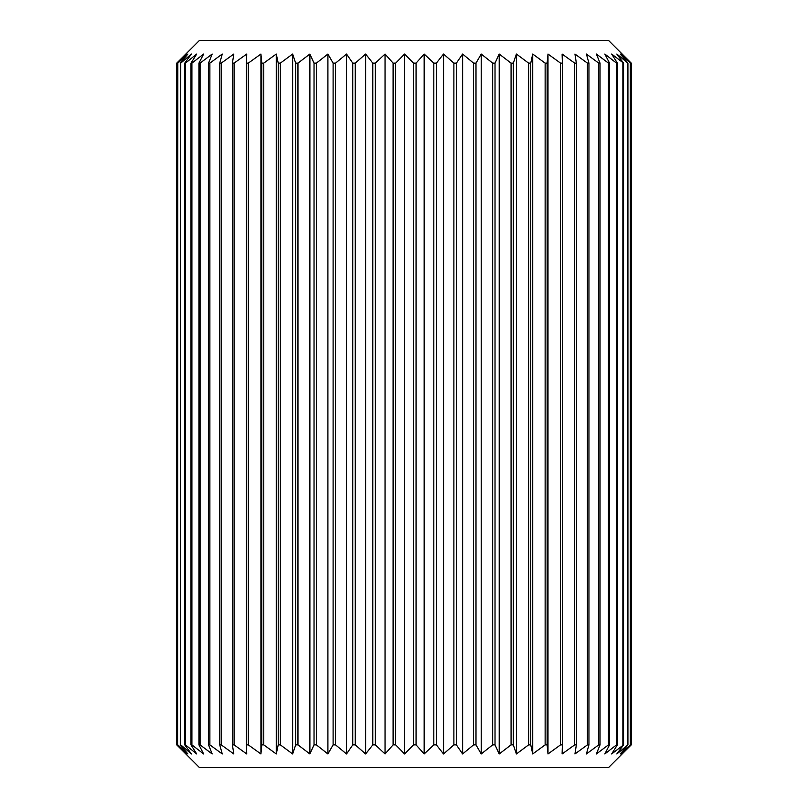 <?xml version="1.0" encoding="UTF-8"?>
<svg xmlns="http://www.w3.org/2000/svg" width="808" height="808" viewBox="0 0 808 808"><rect width="100%" height="100%" fill="white"/><g stroke="black" fill="none" stroke-linecap="round" stroke-linejoin="round"><path stroke-width="1.21" d="M395.668 744.875L395.668 63.125L393.102 63.125L393.102 744.875L395.668 744.875L404.606 753.965L413.494 744.875L416.059 744.875L424.16 753.965L433.815 744.875L436.35 744.875L443.552 753.965L453.884 744.875L456.389 744.875L462.62 753.965L473.559 744.875L475.993 744.875L481.225 753.965L492.668 744.875L495.021 744.875L499.203 753.965L511.07 744.875L513.322 744.875L516.413 753.965L528.604 744.875L530.745 744.875L532.725 753.965L545.137 744.875L547.137 744.875L547.996 753.965L560.54 744.875L562.388 744.875L562.105 753.965L574.67 744.875L576.356 744.875L574.942 753.965L587.436 744.875L588.941 744.875L586.406 753.965L598.718 744.875L600.031 744.875L596.395 753.965L608.444 744.875L609.545 744.875L604.839 753.965L616.514 744.875L617.403 744.875L611.666 753.965L623.554 744.875L616.827 753.965L627.927 744.875L620.271 753.965L630.492 744.875L621.968 753.965L631.25 744.875L608.525 767.6L199.475 767.6L176.75 744.875L176.76 63.125L176.75 744.875L186.082 753.965L177.598 744.875L177.841 63.125L177.598 744.875M177.598 63.125L186.082 54.035L176.76 63.125L199.475 40.4L608.525 40.4L631.25 63.125L621.968 54.035L630.492 63.125L620.271 54.035L627.927 63.125L616.827 54.035L623.554 63.125L611.666 54.035L617.403 63.125L616.514 63.125L604.839 54.035L609.545 63.125L608.444 63.125L596.395 54.035L600.031 63.125L598.718 63.125L586.406 54.035L588.941 63.125L587.436 63.125L574.942 54.035L576.356 63.125L574.67 63.125L562.105 54.035L562.388 63.125L560.54 63.125L547.996 54.035L547.137 63.125L545.137 63.125L532.725 54.035L530.745 63.125L528.604 63.125L516.413 54.035L513.322 63.125L511.07 63.125L499.203 54.035L495.021 63.125L492.668 63.125L481.225 54.035L475.993 63.125L473.559 63.125L462.62 54.035L456.389 63.125L453.884 63.125L443.552 54.035L436.35 63.125L433.815 63.125L424.16 54.035L416.059 63.125L413.494 63.125L404.606 54.035L395.668 63.125M631.25 63.125L631.25 744.875L631.25 63.125M416.059 744.875L416.059 63.125M413.494 63.125L413.494 744.875M456.389 744.875L456.389 63.125M453.884 63.125L453.884 744.875M495.021 744.875L495.021 63.125M492.668 63.125L492.668 744.875M530.745 744.875L530.745 63.125M528.604 63.125L528.604 744.875M562.388 744.875L562.388 63.125M560.54 63.125L560.54 744.875M588.941 744.875L588.941 63.125M587.436 63.125L587.436 744.875M609.545 744.875L609.545 63.125M608.444 63.125L608.444 744.875M623.554 744.875L623.554 63.125M622.877 63.125L622.877 744.875M630.492 744.875L630.492 63.125M630.27 63.125L630.27 744.875M180.275 744.875L180.739 63.125L180.275 744.875L187.9 753.965L177.841 744.875M190.991 744.875L191.9 744.875L191.9 63.125L190.991 63.125L190.991 744.875L196.708 753.965L185.446 744.875L185.446 63.125L184.749 63.125L184.749 744.875L185.446 744.875M208.555 744.875L209.878 744.875L209.878 63.125L208.555 63.125L208.555 744.875L212.171 753.965L200.071 744.875L200.071 63.125L198.95 63.125L198.95 744.875L200.071 744.875M232.401 744.875L234.098 744.875L234.098 63.125L232.401 63.125L232.401 744.875L233.815 753.965L221.251 744.875L221.251 63.125L219.736 63.125L219.736 744.875L221.251 744.875M261.762 744.875L263.772 744.875L263.772 63.125L261.762 63.125L261.762 744.875L260.923 753.965L248.309 744.875L248.309 63.125L246.45 63.125L246.45 744.875L248.309 744.875M295.698 744.875L297.96 744.875L297.96 63.125L295.698 63.125L295.698 744.875L292.627 753.965L280.366 744.875L280.366 63.125L278.225 63.125L278.225 744.875L280.366 744.875M333.108 744.875L335.552 744.875L335.552 63.125L333.108 63.125L333.108 744.875L327.907 753.965L316.403 744.875L316.403 63.125L314.039 63.125L314.039 744.875L316.403 744.875M372.801 744.875L375.346 744.875L375.346 63.125L372.801 63.125L372.801 744.875L365.64 753.965L355.247 744.875L355.247 63.125L352.753 63.125L352.753 744.875L355.247 744.875M627.473 63.125L627.473 744.875M627.927 744.875L627.927 63.125M616.514 63.125L616.514 744.875M617.403 744.875L617.403 63.125M598.718 63.125L598.718 744.875M600.031 744.875L600.031 63.125M574.67 63.125L574.67 744.875M576.356 744.875L576.356 63.125M545.137 63.125L545.137 744.875M547.137 744.875L547.137 63.125M511.07 63.125L511.07 744.875M513.322 744.875L513.322 63.125M473.559 63.125L473.559 744.875M475.993 744.875L475.993 63.125M433.815 63.125L433.815 744.875M436.35 744.875L436.35 63.125M180.275 63.125L187.9 54.035L177.841 63.125M184.749 63.125L191.446 54.035L180.739 63.125M190.991 63.125L196.708 54.035L185.446 63.125M198.95 63.125L203.636 54.035L191.9 63.125M208.555 63.125L212.171 54.035L200.071 63.125M219.736 63.125L222.261 54.035L209.878 63.125M232.401 63.125L233.815 54.035L221.251 63.125M246.45 63.125L246.733 54.035L234.098 63.125M261.762 63.125L260.923 54.035L248.309 63.125M278.225 63.125L276.255 54.035L263.772 63.125M295.698 63.125L292.627 54.035L280.366 63.125M314.039 63.125L309.888 54.035L297.96 63.125M333.108 63.125L327.907 54.035L316.403 63.125M352.753 63.125L346.541 54.035L335.552 63.125M372.801 63.125L365.64 54.035L355.247 63.125M393.102 63.125L385.042 54.035L375.346 63.125M375.346 744.875L385.042 753.965L393.102 744.875M335.552 744.875L346.541 753.965L352.753 744.875M297.96 744.875L309.888 753.965L314.039 744.875M263.772 744.875L276.255 753.965L278.225 744.875M234.098 744.875L246.733 753.965L246.45 744.875M209.878 744.875L222.261 753.965L219.736 744.875M191.9 744.875L203.636 753.965L198.95 744.875M180.739 744.875L191.446 753.965L184.749 744.875M404.606 54.035L404.606 753.965M443.552 54.035L443.552 753.965M481.225 54.035L481.225 753.965M516.413 54.035L516.413 753.965M547.996 54.035L547.996 753.965M260.923 54.035L260.923 753.965M292.627 54.035L292.627 753.965M327.907 54.035L327.907 753.965M365.64 54.035L365.64 753.965M385.042 54.035L385.042 753.965M346.541 54.035L346.541 753.965M309.888 54.035L309.888 753.965M276.255 54.035L276.255 753.965M532.725 54.035L532.725 753.965M499.203 54.035L499.203 753.965M462.62 54.035L462.62 753.965M424.16 54.035L424.16 753.965"/></g></svg>
